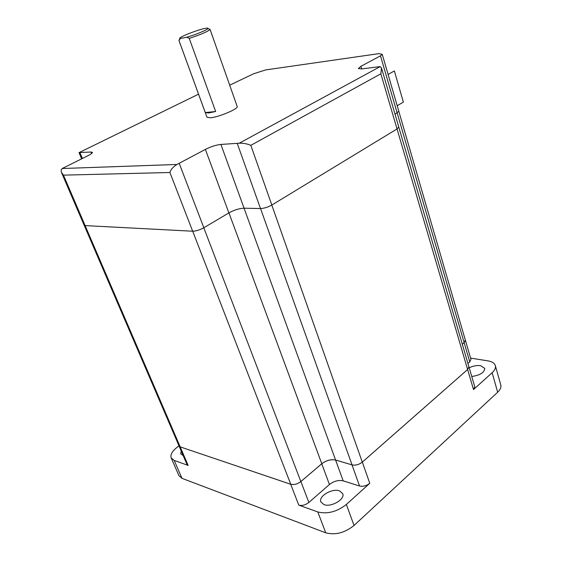 <?xml version="1.0" encoding="UTF-8"?>
<svg xmlns="http://www.w3.org/2000/svg" width="562" height="562" viewBox="0 0 562 562"><rect width="100%" height="100%" fill="white"/><g stroke="black" fill="none" stroke-linecap="round" stroke-linejoin="round"><path stroke-width="0.84" d="M183.142 455.522L180.739 453.85L181.21 451.012M323.951 504.613L320.825 501.852C318.352 496.218 332.254 488.069 339.476 490.844L342.75 493.682C345.258 499.267 331.102 507.549 323.951 504.613M469.214 367.801C473.078 365.904 476.885 365.195 480.636 365.672L484.753 368.356C484.346 372.613 480.011 375.318 471.757 376.477M178.962 445.757L180.191 446.895L188.144 465.42L174.192 460.411L171.15 457.812C170.202 454.63 172.281 451.047 177.395 447.071L178.997 445.87M500.756 384.851L500.805 385.012C501.346 387.302 500.299 389.705 497.665 392.213L354.039 525.463C344.759 532.874 335.324 535.319 325.735 532.811L181.99 478.346L178.92 475.649L171.227 457.988M188.144 465.42L186.963 464.402L84.188 225.285M470.584 358.099L487.907 360.86C492.115 361.584 494.602 363.185 495.361 365.672C495.881 367.892 494.813 370.246 492.143 372.718L473.513 389.55L474.764 386.768L468.841 366.557M346.354 504.458C336.933 511.806 327.421 514.307 317.811 511.961L298.78 505.133C302.117 505.941 305.482 505.048 308.882 502.456L329.43 484.507C333.919 481.072 338.507 479.85 343.171 480.847L359.547 486.004C363.087 486.762 366.494 485.856 369.775 483.299L346.354 504.458L354.039 525.463M462.301 344.218L464.142 342.658L465.378 340.186L470.956 359.364L469.748 361.893L467.935 363.474M352.002 464.886C355.556 465.582 358.992 464.655 362.321 462.119L467.633 369.515L468.919 366.782L467.626 369.501L362.286 462.133C358.978 464.648 355.563 465.568 352.037 464.879L335.577 460.025C330.927 459.112 326.325 460.348 321.794 463.734L300.853 481.557C297.424 484.107 294.052 485.013 290.737 484.261L180.191 446.881L290.702 484.268C294.038 485.027 297.431 484.114 300.888 481.543L321.759 463.783C326.318 460.383 330.934 459.14 335.612 460.053L352.002 464.886L359.547 486.004M462.301 344.204L464.135 342.644L465.301 339.982M239.257 143.212L380.186 66.604L381.5 67.995L380.853 73.798L250.821 145.347C247.252 143.788 243.395 143.078 239.257 143.212L220.901 144.434C216.145 144.954 210.968 146.612 205.383 149.401L176.925 164.476C173.089 166.886 170.757 169.555 169.914 172.499L63.457 175.14L61.413 172.337L84.117 225.172L85.129 225.594L180.191 446.881L179.025 445.905M388.096 74.437L394.376 70.953L403.354 102.115L397.193 105.733M63.457 175.14L85.129 225.594L192.661 231.214C196.026 231.144 199.756 229.998 203.837 227.765L228.889 212.9C234.256 209.963 239.321 208.397 244.077 208.2L260.494 208.544C264.119 208.39 267.898 207.223 271.832 205.039L397.039 128.951L398.774 127.04L381.5 67.995M395.044 114.283L398.816 111.297L382.251 54.338L378.964 53.629L265.587 69.934L253.595 73.777L229.696 85.185M239.25 143.212L380.186 66.604L361.57 68.922L358.345 68.557L360.93 66.302L380.495 55.849L382.251 54.338M61.413 172.337L61.139 169.949L62.199 168.516L176.925 164.476M81.638 158.821L79.017 152.569L90.981 152.028L92.4 152.372C92.491 153.047 91.037 154.136 88.051 155.646L62.199 168.516L176.939 164.469M209.219 29.069L210.012 29.477C207.687 31.62 200.767 34.584 189.253 38.371L215.653 111.508L208.558 112.983L205.278 112.555L178.948 40.429L180.353 38.518L186.703 37.24C195.288 34.865 207.856 29.674 208.003 28.458C208.158 27.988 207.125 27.981 204.919 28.437C196.967 29.969 177.852 37.577 179.896 38.413L180.353 38.518M215.653 111.508L205.278 112.555M237.164 106.408L237.185 106.464C238.688 108.768 218.667 117.233 210.307 117.788L206.942 117.17L178.913 40.38M186.703 37.24L189.253 38.371M178.948 40.429L179.306 39.74M181.99 478.346L174.192 460.411M497.665 392.213L492.143 372.718M325.735 532.811L317.811 511.961M362.321 462.119L369.775 483.299M335.612 460.053L343.171 480.847M321.759 463.783L329.43 484.507M300.888 481.543L308.882 502.456M290.702 484.268L298.78 505.133M380.495 55.849L469.748 361.893M380.853 73.798L473.513 389.55M335.577 460.025L244.048 208.2M352.037 464.879L260.536 208.544M321.794 463.734L228.931 212.872M300.853 481.557L203.802 227.786M290.737 484.261L192.703 231.221M362.286 462.133L271.797 205.067M250.821 145.347L271.832 205.039M169.914 172.499L192.661 231.214M360.93 66.302L361.717 68.908M237.269 143.479L260.494 208.544M220.901 144.434L244.077 208.2M205.383 149.401L228.889 212.9M179.215 163.38L203.837 227.765M90.981 152.028L91.606 153.524M79.93 152.674L82.361 158.463M79.13 152.597L198.548 94.163M500.805 385.012L495.361 365.672M465.364 340.186L398.823 111.388M468.905 366.789L398.788 127.145M210.033 29.322L237.185 106.464M208.003 28.458L210.012 29.477M179.896 38.413L179.138 40.12"/></g></svg>

